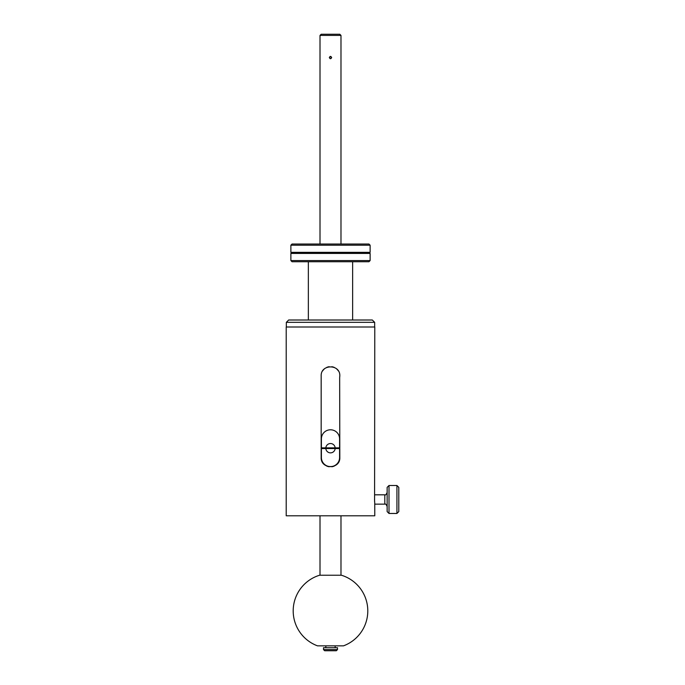 <?xml version="1.0" encoding="UTF-8"?>
<svg xmlns="http://www.w3.org/2000/svg" width="685" height="685" viewBox="0 0 685 685"><rect width="100%" height="100%" fill="white"/><g stroke="black" fill="none" stroke-linecap="round" stroke-linejoin="round"><path stroke-width="1.03" d="M374.669 327.002L374.669 322.335L286.33 322.335L286.33 327.002M286.33 322.335L288.659 320.006L372.332 320.006L374.669 322.335M308.353 261.738L308.353 320.006M352.638 320.006L352.638 261.738M292.041 261.738L368.958 261.738L370.123 260.574L290.877 260.574L292.041 261.738M370.123 260.574L370.123 253.424L290.877 253.424L290.877 260.574M290.877 253.424L292.041 252.876L368.958 252.876L370.123 253.424M292.041 252.876L290.877 252.337L370.123 252.337L368.958 252.876M370.123 252.337L370.123 245.187L290.877 245.187L290.877 252.337M290.877 245.187L292.041 244.023L368.958 244.023L370.123 245.187M340.984 244.023L340.984 35.414L320.006 35.414L320.006 244.023M320.006 35.414L321.171 34.25L339.82 34.25L340.984 35.414M330.555 56.393L329.331 57.557C330.11 56.05 330.881 56.05 331.66 57.557C330.889 59.064 330.11 59.064 329.331 57.557L330.187 58.679M330.196 56.435L331.66 57.557L330.555 58.722M374.584 501.488L374.781 327.002L286.21 327.002L286.21 515.796L374.781 515.796L374.746 503.817M374.532 499.476L374.781 504.143L384.807 504.143L384.807 494.818C385.372 495.409 386.152 494.638 387.136 492.489M339.657 377.692L339.82 457.529C340.359 469.55 320.649 469.585 321.171 457.529L321.171 375.945C320.64 363.923 340.342 363.889 339.82 375.945L339.657 377.692M322.661 370.893A9.325 9.325 0 0 1 324.39 368.898M326.642 367.46A9.325 9.325 0 0 1 329.177 366.715M331.805 366.715A9.325 9.325 0 0 1 334.331 367.451M336.592 368.89A9.325 9.325 0 0 1 338.322 370.885M338.33 462.58A9.325 9.325 0 0 1 336.6 464.576M334.349 466.014A9.325 9.325 0 0 1 331.814 466.759M329.185 466.759A9.325 9.325 0 0 1 326.659 466.023M324.399 464.584A9.325 9.325 0 0 1 322.669 462.589M339.589 448.555L339.589 457.529A9.093 9.093 0 0 1 330.495 466.613A9.093 9.093 0 0 1 321.402 457.529L321.402 447.853L339.589 447.853L339.589 448.555L335.145 448.555A4.658 4.658 0 0 1 330.495 452.862A4.658 4.658 0 0 1 325.846 448.555L321.402 448.555M339.589 447.853L339.589 438.879A9.093 9.093 0 0 0 330.495 429.786A9.093 9.093 0 0 0 321.402 438.879L321.402 447.853M335.145 447.853A4.658 4.658 0 0 0 330.495 443.537A4.658 4.658 0 0 0 325.846 447.853M325.846 448.555L335.145 448.555M387.136 487.36L387.136 511.601L389.003 513.467L389.003 485.494L387.136 487.36M396.923 485.494L398.79 487.36L398.79 511.601L396.923 513.467L396.923 485.494L389.003 485.494M320.006 515.796L320.006 575.229M340.984 575.229L340.984 515.796M330.495 575.229L319.587 575.229A37.29 37.29 0 0 0 317.515 645.852L343.476 645.852A37.29 37.29 0 0 0 341.404 575.229L330.495 575.229M337.491 647.719L323.5 647.719L323.5 649.585L337.491 649.585L337.491 647.719M337.491 649.585L336.326 650.75L324.673 650.75L323.5 649.585M374.781 494.818L384.807 494.818M384.807 504.143C385.372 503.552 386.152 504.323 387.136 506.472M396.923 513.467L389.003 513.467M325.837 647.719L325.837 645.852M335.162 647.719L335.162 645.852"/></g></svg>
